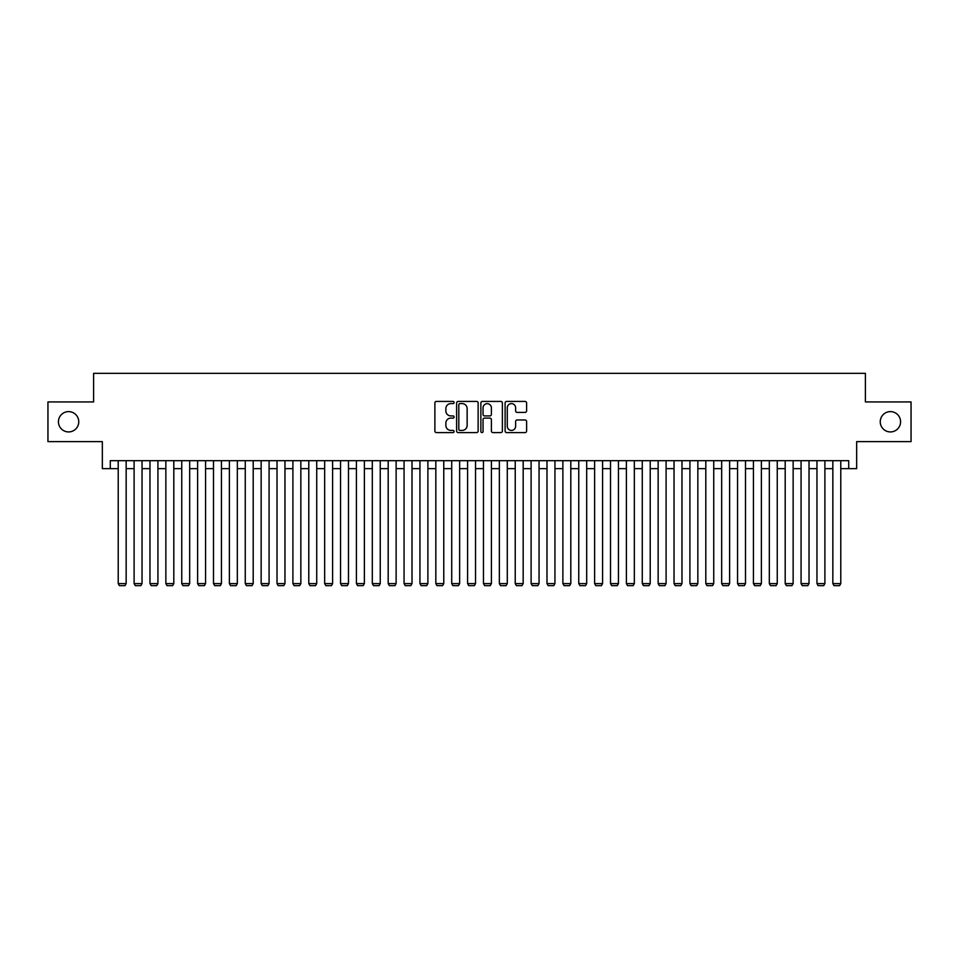 <?xml version="1.0" encoding="UTF-8"?>
<svg xmlns="http://www.w3.org/2000/svg" width="959" height="959" viewBox="0 0 959 959"><rect width="100%" height="100%" fill="white"/><g stroke="black" fill="none" stroke-linecap="round" stroke-linejoin="round"><path stroke-width="1.44" d="M454.087 402.516A1.091 1.091 0 0 0 452.996 401.425L436.441 401.425A1.558 1.558 0 0 0 434.883 402.984L434.883 431.035A1.558 1.558 0 0 0 436.441 432.593L452.996 432.593A1.091 1.091 0 0 0 454.087 431.502A1.091 1.091 0 0 0 452.996 430.411L450.862 430.411A4.987 4.987 0 0 1 445.875 425.424L445.875 423.087A4.987 4.987 0 0 1 450.862 418.1L452.996 418.1A1.091 1.091 0 0 0 454.087 417.009A1.091 1.091 0 0 0 452.996 415.918L450.862 415.918A4.987 4.987 0 0 1 445.875 410.932L445.875 408.594A4.987 4.987 0 0 1 450.862 403.607L452.996 403.607A1.091 1.091 0 0 0 454.087 402.516M880.242 421.78A10.165 10.165 0 0 0 890.408 431.934A10.165 10.165 0 0 0 900.573 421.78A10.165 10.165 0 0 0 890.408 411.615A10.165 10.165 0 0 0 880.242 421.78M58.427 421.78A10.165 10.165 0 0 0 68.592 431.934A10.165 10.165 0 0 0 78.758 421.78A10.165 10.165 0 0 0 68.592 411.615A10.165 10.165 0 0 0 58.427 421.78M525.053 412.418A1.558 1.558 0 0 0 526.611 410.848L526.611 402.984A1.558 1.558 0 0 0 525.053 401.425L506.664 401.425A1.558 1.558 0 0 0 505.105 402.984L505.105 431.035A1.558 1.558 0 0 0 506.664 432.593L525.053 432.593A1.558 1.558 0 0 0 526.611 431.035L526.611 421.528A1.558 1.558 0 0 0 525.053 419.97L517.189 419.97A1.558 1.558 0 0 0 515.63 421.528L515.63 426.252A4.172 4.172 0 0 1 511.459 430.411A4.172 4.172 0 0 1 507.287 426.252L507.287 407.779A4.172 4.172 0 0 1 511.459 403.607A4.172 4.172 0 0 1 515.63 407.779L515.63 410.848A1.558 1.558 0 0 0 517.189 412.418L525.053 412.418M110.285 468.627L110.285 460.68L848.715 460.68L848.715 468.627L856.663 468.627L856.663 441.619L911.05 441.619L911.05 401.929L865.39 401.929L865.39 373.339L93.61 373.339L93.61 401.929L47.95 401.929L47.95 441.619L102.337 441.619L102.337 468.627L118.221 468.627M478.133 402.984A1.558 1.558 0 0 0 476.575 401.425L458.186 401.425A1.558 1.558 0 0 0 456.628 402.984L456.628 431.035A1.558 1.558 0 0 0 458.186 432.593L476.575 432.593A1.558 1.558 0 0 0 478.133 431.035L478.133 402.984M482.425 401.425L500.814 401.425A1.558 1.558 0 0 1 502.372 402.984L502.372 431.035A1.558 1.558 0 0 1 500.814 432.593L492.95 432.593A1.558 1.558 0 0 1 491.392 431.035L491.392 419.658A1.558 1.558 0 0 0 489.821 418.1L484.607 418.1A1.558 1.558 0 0 0 483.048 419.658L483.048 431.502A1.091 1.091 0 0 1 481.957 432.593A1.091 1.091 0 0 1 480.867 431.502L480.867 402.984A1.558 1.558 0 0 1 482.425 401.425M126.156 468.627L134.104 468.627M142.04 468.627L149.976 468.627M157.923 468.627L165.859 468.627M173.807 468.627L181.742 468.627M189.678 468.627L197.626 468.627M205.562 468.627L213.497 468.627M221.445 468.627L229.381 468.627M237.329 468.627L245.264 468.627M253.2 468.627L261.148 468.627M269.083 468.627L277.019 468.627M284.967 468.627L292.903 468.627M300.85 468.627L308.786 468.627M316.722 468.627L324.669 468.627M332.605 468.627L340.541 468.627M348.489 468.627L356.424 468.627M364.372 468.627L372.308 468.627M380.243 468.627L388.191 468.627M396.127 468.627L404.063 468.627M412.01 468.627L419.946 468.627M427.894 468.627L435.83 468.627M443.765 468.627L451.713 468.627M459.649 468.627L467.584 468.627M475.532 468.627L483.468 468.627M491.416 468.627L499.351 468.627M507.287 468.627L515.235 468.627M523.17 468.627L531.106 468.627M539.054 468.627L546.99 468.627M554.937 468.627L562.873 468.627M570.809 468.627L578.756 468.627M586.692 468.627L594.628 468.627M602.576 468.627L610.511 468.627M618.459 468.627L626.395 468.627M634.331 468.627L642.278 468.627M650.214 468.627L658.15 468.627M666.097 468.627L674.033 468.627M681.981 468.627L689.917 468.627M697.852 468.627L705.8 468.627M713.736 468.627L721.671 468.627M729.619 468.627L737.555 468.627M745.503 468.627L753.438 468.627M761.374 468.627L769.322 468.627M777.258 468.627L785.193 468.627M793.141 468.627L801.077 468.627M809.024 468.627L816.96 468.627M824.896 468.627L832.844 468.627M840.779 468.627L848.715 468.627M459.9 403.607A1.091 1.091 0 0 0 458.81 404.698L458.81 429.32A1.091 1.091 0 0 0 459.9 430.411L462.154 430.411A4.987 4.987 0 0 0 467.141 425.424L467.141 408.594A4.987 4.987 0 0 0 462.154 403.607L459.9 403.607M491.392 407.851A4.172 4.172 0 0 0 487.22 403.679A4.172 4.172 0 0 0 483.048 407.851L483.048 414.36A1.558 1.558 0 0 0 484.607 415.918L489.821 415.918A1.558 1.558 0 0 0 491.392 414.36L491.392 407.851M126.156 460.68L126.156 583.599L118.221 583.599L118.221 460.68M126.156 583.599L124.97 585.661L119.407 585.661L118.221 583.599M142.04 460.68L142.04 583.599L134.104 583.599L134.104 460.68M142.04 583.599L140.853 585.661L135.291 585.661L134.104 583.599M157.923 460.68L157.923 583.599L149.976 583.599L149.976 460.68M157.923 583.599L156.737 585.661L151.174 585.661L149.976 583.599M173.807 460.68L173.807 583.599L165.859 583.599L165.859 460.68M173.807 583.599L172.608 585.661L167.058 585.661L165.859 583.599M189.678 460.68L189.678 583.599L181.742 583.599L181.742 460.68M189.678 583.599L188.491 585.661L182.929 585.661L181.742 583.599M205.562 460.68L205.562 583.599L197.626 583.599L197.626 460.68M205.562 583.599L204.375 585.661L198.813 585.661L197.626 583.599M221.445 460.68L221.445 583.599L213.497 583.599L213.497 460.68M221.445 583.599L220.258 585.661L214.696 585.661L213.497 583.599M237.329 460.68L237.329 583.599L229.381 583.599L229.381 460.68M237.329 583.599L236.13 585.661L230.58 585.661L229.381 583.599M253.2 460.68L253.2 583.599L245.264 583.599L245.264 460.68M253.2 583.599L252.013 585.661L246.451 585.661L245.264 583.599M269.083 460.68L269.083 583.599L261.148 583.599L261.148 460.68M269.083 583.599L267.897 585.661L262.334 585.661L261.148 583.599M284.967 460.68L284.967 583.599L277.019 583.599L277.019 460.68M284.967 583.599L283.768 585.661L278.218 585.661L277.019 583.599M300.85 460.68L300.85 583.599L292.903 583.599L292.903 460.68M300.85 583.599L299.652 585.661L294.101 585.661L292.903 583.599M316.722 460.68L316.722 583.599L308.786 583.599L308.786 460.68M316.722 583.599L315.535 585.661L309.973 585.661L308.786 583.599M332.605 460.68L332.605 583.599L324.669 583.599L324.669 460.68M332.605 583.599L331.418 585.661L325.856 585.661L324.669 583.599M348.489 460.68L348.489 583.599L340.541 583.599L340.541 460.68M348.489 583.599L347.29 585.661L341.74 585.661L340.541 583.599M364.372 460.68L364.372 583.599L356.424 583.599L356.424 460.68M364.372 583.599L363.173 585.661L357.623 585.661L356.424 583.599M380.243 460.68L380.243 583.599L372.308 583.599L372.308 460.68M380.243 583.599L379.057 585.661L373.495 585.661L372.308 583.599M396.127 460.68L396.127 583.599L388.191 583.599L388.191 460.68M396.127 583.599L394.94 585.661L389.378 585.661L388.191 583.599M412.01 460.68L412.01 583.599L404.063 583.599L404.063 460.68M412.01 583.599L410.812 585.661L405.261 585.661L404.063 583.599M427.894 460.68L427.894 583.599L419.946 583.599L419.946 460.68M427.894 583.599L426.695 585.661L421.145 585.661L419.946 583.599M443.765 460.68L443.765 583.599L435.83 583.599L435.83 460.68M443.765 583.599L442.578 585.661L437.016 585.661L435.83 583.599M459.649 460.68L459.649 583.599L451.713 583.599L451.713 460.68M459.649 583.599L458.462 585.661L452.9 585.661L451.713 583.599M475.532 460.68L475.532 583.599L467.584 583.599L467.584 460.68M475.532 583.599L474.333 585.661L468.783 585.661L467.584 583.599M491.416 460.68L491.416 583.599L483.468 583.599L483.468 460.68M491.416 583.599L490.217 585.661L484.667 585.661L483.468 583.599M507.287 460.68L507.287 583.599L499.351 583.599L499.351 460.68M507.287 583.599L506.1 585.661L500.538 585.661L499.351 583.599M523.17 460.68L523.17 583.599L515.235 583.599L515.235 460.68M523.17 583.599L521.984 585.661L516.422 585.661L515.235 583.599M539.054 460.68L539.054 583.599L531.106 583.599L531.106 460.68M539.054 583.599L537.855 585.661L532.305 585.661L531.106 583.599M554.937 460.68L554.937 583.599L546.99 583.599L546.99 460.68M554.937 583.599L553.739 585.661L548.188 585.661L546.99 583.599M570.809 460.68L570.809 583.599L562.873 583.599L562.873 460.68M570.809 583.599L569.622 585.661L564.06 585.661L562.873 583.599M586.692 460.68L586.692 583.599L578.756 583.599L578.756 460.68M586.692 583.599L585.505 585.661L579.943 585.661L578.756 583.599M602.576 460.68L602.576 583.599L594.628 583.599L594.628 460.68M602.576 583.599L601.377 585.661L595.827 585.661L594.628 583.599M618.459 460.68L618.459 583.599L610.511 583.599L610.511 460.68M618.459 583.599L617.26 585.661L611.71 585.661L610.511 583.599M634.331 460.68L634.331 583.599L626.395 583.599L626.395 460.68M634.331 583.599L633.144 585.661L627.582 585.661L626.395 583.599M650.214 460.68L650.214 583.599L642.278 583.599L642.278 460.68M650.214 583.599L649.027 585.661L643.465 585.661L642.278 583.599M666.097 460.68L666.097 583.599L658.15 583.599L658.15 460.68M666.097 583.599L664.899 585.661L659.348 585.661L658.15 583.599M681.981 460.68L681.981 583.599L674.033 583.599L674.033 460.68M681.981 583.599L680.782 585.661L675.232 585.661L674.033 583.599M697.852 460.68L697.852 583.599L689.917 583.599L689.917 460.68M697.852 583.599L696.666 585.661L691.103 585.661L689.917 583.599M713.736 460.68L713.736 583.599L705.8 583.599L705.8 460.68M713.736 583.599L712.549 585.661L706.987 585.661L705.8 583.599M729.619 460.68L729.619 583.599L721.671 583.599L721.671 460.68M729.619 583.599L728.42 585.661L722.87 585.661L721.671 583.599M745.503 460.68L745.503 583.599L737.555 583.599L737.555 460.68M745.503 583.599L744.304 585.661L738.742 585.661L737.555 583.599M761.374 460.68L761.374 583.599L753.438 583.599L753.438 460.68M761.374 583.599L760.187 585.661L754.625 585.661L753.438 583.599M777.258 460.68L777.258 583.599L769.322 583.599L769.322 460.68M777.258 583.599L776.071 585.661L770.509 585.661L769.322 583.599M793.141 460.68L793.141 583.599L785.193 583.599L785.193 460.68M793.141 583.599L791.942 585.661L786.392 585.661L785.193 583.599M809.024 460.68L809.024 583.599L801.077 583.599L801.077 460.68M809.024 583.599L807.826 585.661L802.263 585.661L801.077 583.599M824.896 460.68L824.896 583.599L816.96 583.599L816.96 460.68M824.896 583.599L823.709 585.661L818.147 585.661L816.96 583.599M840.779 460.68L840.779 583.599L832.844 583.599L832.844 460.68M840.779 583.599L839.593 585.661L834.03 585.661L832.844 583.599"/></g></svg>
